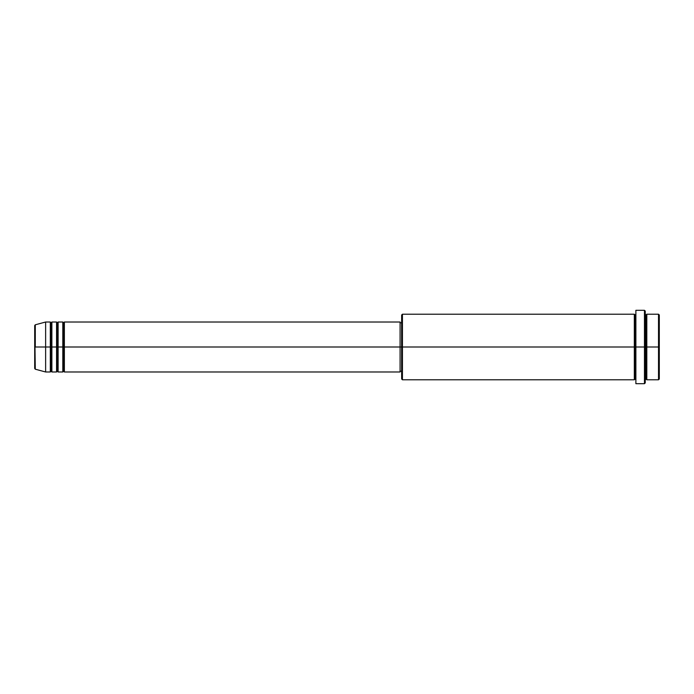 <?xml version="1.0" encoding="UTF-8"?>
<svg xmlns="http://www.w3.org/2000/svg" width="694" height="694" viewBox="0 0 694 694"><rect width="100%" height="100%" fill="white"/><g stroke="black" fill="none" stroke-linecap="round" stroke-linejoin="round"><path stroke-width="1.04" d="M34.7 347L34.7 368.453L34.7 347L34.7 368.453L35.281 369.208L34.7 325.547L34.7 347L45.631 347L35.281 347L35.281 324.792L35.281 347L35.281 324.792L34.7 325.547L34.7 347M645.246 314.209L646.027 314.989L646.808 314.209L646.808 347L658.519 347L658.519 379.792L658.519 347L659.3 347L659.3 314.989L659.3 379.011L659.3 347L646.808 347L646.808 314.209L646.808 347L645.246 347L645.246 382.914L645.246 347L635.097 347L635.097 314.989L635.097 347L402.433 347L402.433 379.792L402.433 347L400.091 347L400.091 371.984L400.091 347L64.369 347L64.369 322.016L64.369 347L63.588 347L63.588 322.797L63.588 347L62.807 347L62.807 322.016L62.807 347L58.123 347L58.123 322.016L58.123 347L57.342 347L57.342 322.797L57.342 347L56.561 347L56.561 322.016L56.561 347L51.877 347L51.877 322.016L51.877 347L51.096 347L51.096 322.797L51.096 347L50.315 347L50.315 322.016L50.315 347L45.631 347L45.631 371.984L45.631 347L50.315 347L50.315 322.016L45.631 322.016L45.631 347L45.631 322.016L35.281 324.792M64.369 371.984L63.588 371.203L62.807 371.984L63.588 322.797L63.588 371.203L63.588 347L63.588 371.203L63.588 347L64.369 347L64.369 371.984L400.091 371.984M58.123 371.984L57.342 371.203L56.561 371.984L57.342 322.797L57.342 371.203L57.342 347L57.342 371.203L57.342 347L58.123 347L58.123 371.984L62.807 371.984M51.877 371.984L51.096 371.203L50.315 371.984L51.096 322.797L51.096 371.203L51.096 347L51.096 371.203L51.096 347L51.877 347L51.877 371.984L56.561 371.984M50.315 322.016L51.096 322.797L51.877 322.016L51.877 347L56.561 347L56.561 322.016L57.342 322.797L58.123 322.016L58.123 347L62.807 347L62.807 322.016L63.588 322.797L64.369 322.016L64.369 347L400.091 347L400.091 322.016L400.091 347L401.653 347L401.653 379.011L401.653 314.989L401.653 347L634.316 347L634.316 314.209L634.316 347L634.316 314.209L402.433 314.209L402.433 347L402.433 314.209L401.653 314.989M635.878 382.993L635.878 310.305L635.878 347L644.466 347L644.466 383.695L644.466 310.305L644.466 347L646.027 347L646.027 314.989L646.027 379.011L646.027 347L646.027 379.011L646.027 347L646.808 347L646.808 379.792L658.519 379.792L659.3 379.011M635.878 379.792L635.097 379.011L634.316 379.792L634.316 347L635.097 347L635.097 379.011L635.097 314.989L635.097 379.011L635.097 347L635.878 347L635.878 383.695L644.466 383.695L645.246 382.914M658.519 347L658.519 314.209L658.519 347M645.246 311.086L645.246 347L645.246 311.086L644.466 310.305L635.878 310.305M634.316 347L634.316 379.792L634.316 347M646.808 347L646.808 379.792L646.808 347M50.315 347L50.315 371.984L50.315 347M51.877 347L51.877 371.984L51.877 347M56.561 347L56.561 371.984L56.561 347M58.123 347L58.123 371.984L58.123 347M62.807 347L62.807 371.984L62.807 347M64.369 347L64.369 371.984L64.369 347M634.316 379.792L402.433 379.792L401.653 379.011M635.878 314.209L635.097 314.989L634.316 314.209M401.653 371.203L400.091 371.203M50.315 371.984L45.631 371.984L35.281 369.208M56.561 322.016L51.877 322.016M659.3 314.989L658.519 314.209L646.808 314.209M401.653 322.797L400.091 322.797M400.091 322.016L64.369 322.016M62.807 322.016L58.123 322.016M646.808 379.792L646.027 379.011L645.246 379.792"/></g></svg>
